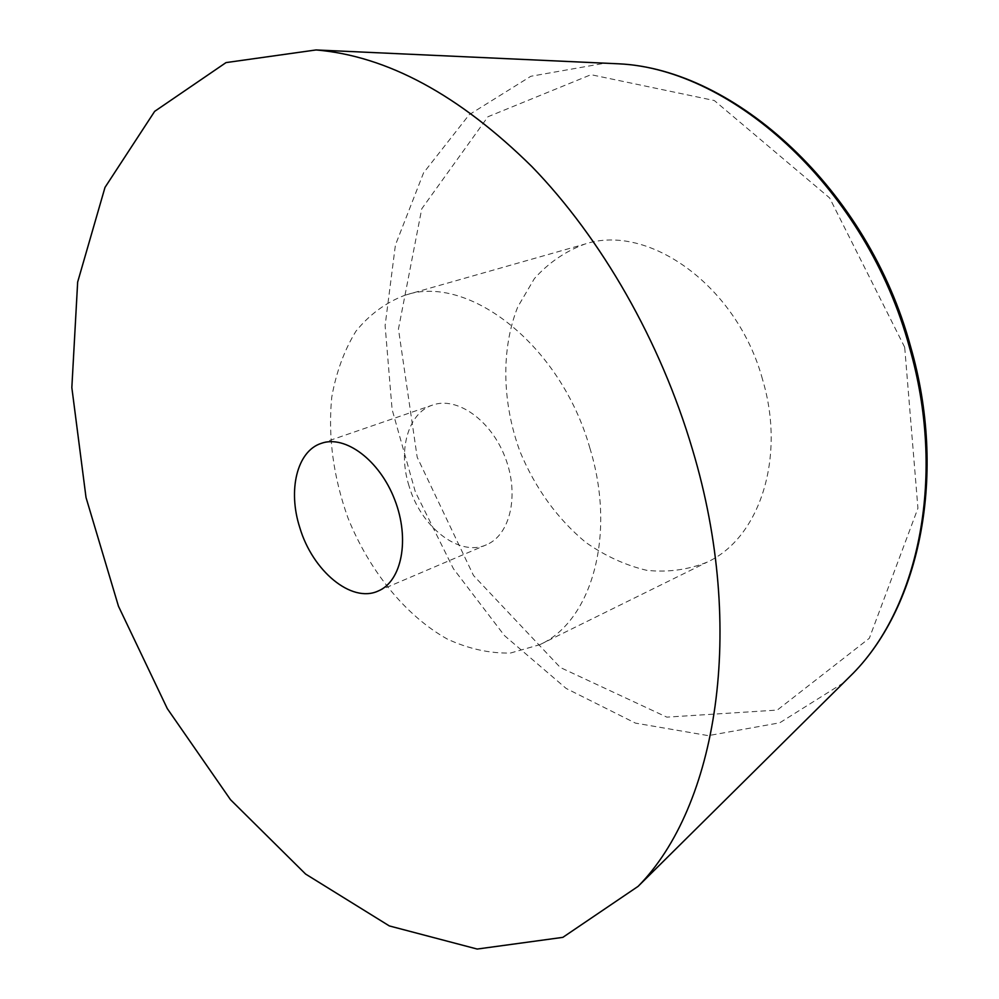 <?xml version="1.0" encoding="UTF-8"?>
<svg xmlns="http://www.w3.org/2000/svg" width="999" height="999" viewBox="0 0 999 999"><rect width="100%" height="100%" fill="white"/><g stroke="black" fill="none" stroke-linecap="round" stroke-linejoin="round"><path stroke-width="0.75" stroke-dasharray="5 3.75" d="M762.499 379.308C737.15 286.026 648.388 222.852 584.84 244.093C565.384 251.261 548.563 262.774 534.378 278.621L517.782 306.868C500.874 349.275 502.085 402.622 520.017 451.623C535.402 488.486 557.317 518.743 585.789 542.42C605.257 556.018 625.549 565.322 646.69 570.317C667.844 572.564 688.049 569.83 707.28 562.087C759.203 538.386 786.225 458.066 762.499 379.308M589.847 448.014C616.67 534.964 591.57 621.341 539.822 644.68L510.452 653.046C489.522 653.496 468.444 648.826 447.24 639.023C405.432 615.596 369.205 570.716 347.939 517.882C333.291 476.835 327.897 436.588 331.755 397.152C336.188 372.277 344.23 350.324 355.894 331.281C369.505 314.46 385.951 302.41 405.244 295.13C468.294 273.564 560.864 345.08 589.847 448.014M409.028 485.939C397.702 450.524 407.979 412.949 432.604 405.057C456.93 396.216 490.946 420.005 505.144 457.355C519.667 494.567 510.377 535.027 486.401 544.792C459.29 557.317 420.841 527.047 409.028 485.939M904.682 347.24L829.645 197.964L714.322 100.537L591.008 74.688L487.924 116.758L421.753 208.803L398.451 329.033L417.182 457.205L473.501 575.511L560.277 667.482L666.857 717.145L777.272 710.077L869.33 638.274L917.931 508.266L904.682 347.24M843.543 682.792L779.744 722.801L708.316 735.639L635.426 723.101L566.146 688.436L504.458 635.589L453.409 568.706L415.347 491.92L392.095 409.44L385.102 325.587L395.417 245.03L423.564 172.852L469.23 114.673L530.819 76.286L604.982 63.174M539.822 644.68L707.28 562.087M405.244 295.13L584.84 244.093M378.109 591.046L486.401 544.792M321.241 443.369L432.604 405.057"/><path stroke-width="1.5" d="M692.557 449.775C746.728 630.506 716.583 806.792 638.099 886.363L562.837 937.362L477.185 949.05L389.348 925.936L305.607 874.063L230.494 799.687L167.308 708.628L118.469 606.231L86.026 497.527L71.841 387.6L77.66 282.055L104.995 187.412L154.658 111.364L226.024 62.6L316.046 49.95C387.15 55.994 459.103 94.88 531.905 166.608C601.535 238.449 660.526 341.208 692.557 449.775M299.775 527.547C287.687 490.247 296.953 451.136 321.241 443.369C345.229 434.615 379.72 460.314 394.767 499.85C410.127 539.26 401.773 581.455 378.109 591.046C351.373 603.433 312.487 570.804 299.775 527.547M604.982 63.174L618.681 63.811C733.616 68.968 866.932 189.86 909.44 347.29C946.428 474.962 919.33 605.806 853.283 673.139L843.543 682.792M316.046 49.95L618.681 63.811C735.202 69.181 868.243 189.798 910.576 346.553C947.402 473.801 920.254 604.807 853.283 673.139L638.099 886.363"/></g></svg>
